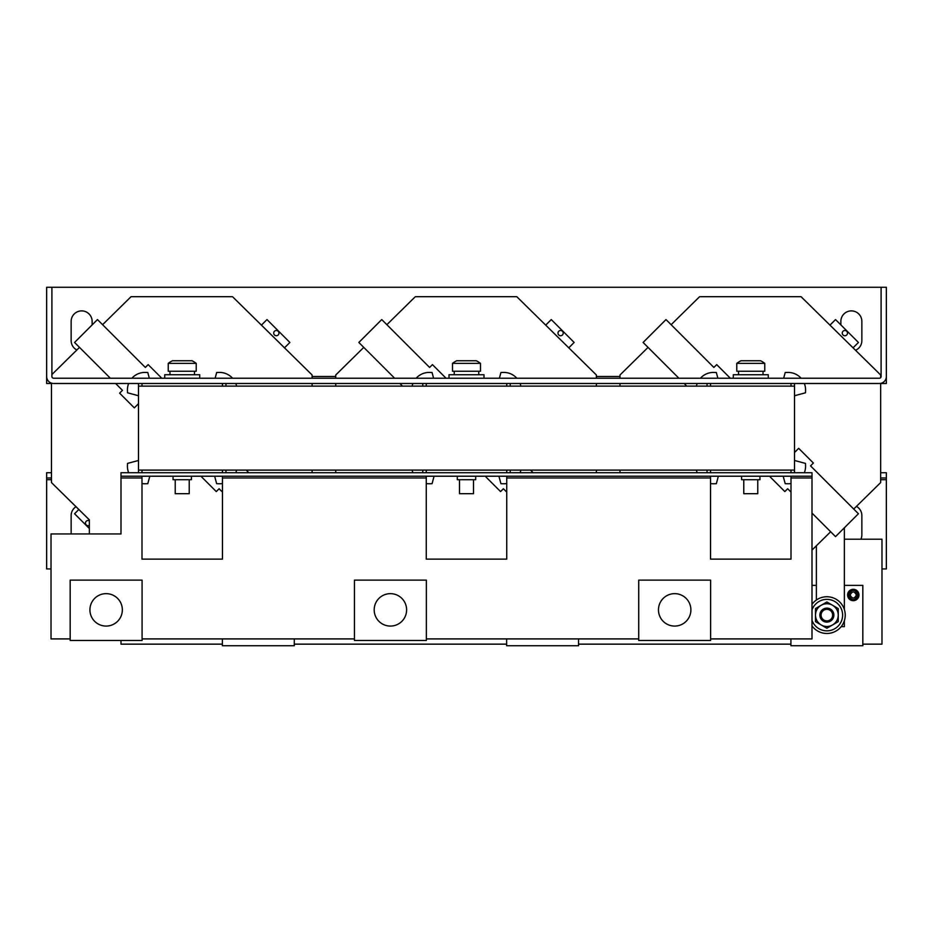 <?xml version="1.0" encoding="UTF-8"?>
<svg xmlns="http://www.w3.org/2000/svg" width="933" height="933" viewBox="0 0 933 933"><rect width="100%" height="100%" fill="white"/><g stroke="black" fill="none" stroke-linecap="round" stroke-linejoin="round"><path stroke-width="1.4" d="M853.287 600.677A5.68 5.68 0 0 1 847.596 594.997A5.68 5.68 0 0 1 853.287 589.306A5.68 5.68 0 0 1 858.966 594.997A5.68 5.68 0 0 1 853.287 600.677A5.68 5.68 0 0 0 858.966 594.997A5.68 5.68 0 0 0 853.287 589.306M853.287 600.385A5.388 5.388 0 0 1 847.887 594.997A5.388 5.388 0 0 1 853.287 589.598A5.388 5.388 0 0 1 858.675 594.997A5.388 5.388 0 0 1 853.287 600.385M858.092 594.997C854.885 601.202 851.677 601.202 848.47 594.997C851.689 588.781 854.896 588.781 858.092 594.997L856.424 594.997C854.336 599.044 852.237 599.044 850.15 594.997C852.237 590.939 854.336 590.939 856.424 594.997M855.526 350.272A10.496 10.496 0 0 0 861.859 340.627L861.859 321.384A10.496 10.496 0 0 0 851.362 310.887A10.496 10.496 0 0 0 840.866 321.384L840.866 324.894M92.134 324.894L92.134 321.384A10.496 10.496 0 0 0 81.638 310.887A10.496 10.496 0 0 0 71.141 321.384L71.141 340.627A10.496 10.496 0 0 0 76.868 349.98M860.902 539.192A10.496 10.496 0 0 0 861.859 534.819L861.859 515.576A10.496 10.496 0 0 0 856.436 506.386M390.402 593.645A16.211 16.211 0 0 0 374.191 609.867A16.211 16.211 0 0 0 390.402 626.078A16.211 16.211 0 0 0 406.613 609.867A16.211 16.211 0 0 0 390.402 593.645M674.676 593.645A16.211 16.211 0 0 0 658.465 609.867A16.211 16.211 0 0 0 674.676 626.078A16.211 16.211 0 0 0 690.886 609.867A16.211 16.211 0 0 0 674.676 593.645M106.129 593.645A16.211 16.211 0 0 0 89.918 609.867A16.211 16.211 0 0 0 106.129 626.078A16.211 16.211 0 0 0 122.34 609.867A16.211 16.211 0 0 0 106.129 593.645M733.28 378.238L733.28 374.739L768.267 374.739L768.267 378.238M736.778 363.369A22.742 22.742 0 0 1 741.035 360.744L760.512 360.744A22.742 22.742 0 0 1 764.768 363.369L736.778 363.369L736.778 371.241L764.768 371.241L764.768 363.369M164.733 378.238L164.733 374.739L199.72 374.739L199.72 378.238M196.222 363.369L168.232 363.369L168.232 371.241L196.222 371.241L196.222 363.369A22.742 22.742 0 0 0 191.965 360.744L172.488 360.744A22.742 22.742 0 0 0 168.232 363.369M449.006 378.238L449.006 374.739L483.994 374.739L483.994 378.238M480.495 363.369L452.505 363.369L452.505 371.241L480.495 371.241L480.495 363.369A22.742 22.742 0 0 0 476.238 360.744L456.762 360.744A22.742 22.742 0 0 0 452.505 363.369M843.024 334.97A2.624 2.624 0 0 1 843.024 331.262A2.624 2.624 0 0 1 846.732 331.262A2.624 2.624 0 0 1 846.732 334.97A2.624 2.624 0 0 1 843.024 334.97M274.477 334.97A2.624 2.624 0 0 1 274.477 331.262A2.624 2.624 0 0 1 278.186 331.262A2.624 2.624 0 0 1 278.186 334.97A2.624 2.624 0 0 1 274.477 334.97M89.358 525.396A2.624 2.624 0 0 1 86.011 521.524A2.624 2.624 0 0 1 89.358 520.766M558.75 334.97A2.624 2.624 0 0 1 558.75 331.262A2.624 2.624 0 0 1 562.459 331.262A2.624 2.624 0 0 1 562.459 334.97A2.624 2.624 0 0 1 558.75 334.97M757.771 479.714L757.771 493.697L743.776 493.697L743.776 479.714M473.498 479.714L473.498 493.697L459.502 493.697L459.502 479.714M189.224 479.714L189.224 493.697L175.229 493.697L175.229 479.714M191.417 476.215L191.417 479.714L173.048 479.714L173.048 476.215M475.678 476.215L475.678 479.714L457.31 479.714L457.31 476.215M759.952 476.215L759.952 479.714L741.583 479.714L741.583 476.215M812.002 604.327A18.368 18.368 0 0 1 845.24 615.115A18.368 18.368 0 0 1 812.002 625.891M812.002 609.937A15.744 15.744 0 0 1 842.616 615.115A15.744 15.744 0 0 1 812.002 620.282M819.874 615.115A6.998 6.998 0 0 1 826.871 608.118A6.998 6.998 0 0 1 833.869 615.115A6.998 6.998 0 0 1 826.871 622.113A6.998 6.998 0 0 1 819.874 615.115M821.087 615.115A5.785 5.785 0 0 1 826.871 609.319A5.785 5.785 0 0 1 832.656 615.115A5.785 5.785 0 0 1 826.871 620.9A5.785 5.785 0 0 1 821.087 615.115M363.777 347.391L335.728 374.984L335.728 378.238M335.728 383.486L335.728 386.122M335.728 470.092L335.728 472.716M596.385 472.716L596.385 470.092M596.385 386.122L596.385 383.486M596.385 378.238L596.385 374.984L516.789 296.694L415.325 296.694L386.857 324.696M545.7 325.139L551.263 319.576L574.157 342.458L568.78 347.834M426.264 483.527A17.494 17.494 0 0 0 429.751 483.772L432.072 483.691L434.078 476.215M412.118 470.092A17.494 17.494 0 0 0 412.922 472.716M486.536 476.215L485.86 476.88L500.555 491.574L503.388 488.752L506.736 492.099M533.116 472.716L530.492 470.092M446.067 378.238L432.446 364.628L429.612 367.45L381.737 319.576L358.843 342.458L394.636 378.238M399.884 383.486L402.508 386.122M499.4 378.238L500.928 372.512L503.249 372.43A17.494 17.494 0 0 1 516.835 378.238M520.078 383.486A17.494 17.494 0 0 1 520.882 386.122M812.002 550.085L830.65 531.74M648.05 347.391L620.002 374.984L620.002 378.238M620.002 383.486L620.002 386.122M620.002 470.092L620.002 472.716M853.73 509.045L880.659 482.571L880.659 383.37M880.659 377.667L880.659 374.984L801.062 296.694L699.598 296.694L671.13 324.696M816.375 600.036L816.375 545.782M844.365 527.81L844.365 609.506M844.365 620.713L844.365 626.649L841.158 626.649M815.5 615.115A11.371 11.371 0 0 1 832.551 605.26L838.242 608.549L838.242 615.115A11.371 11.371 0 0 1 821.18 624.958A11.371 11.371 0 0 1 815.5 615.115L815.5 608.549L821.18 605.26L826.871 601.983L832.551 605.26A11.371 11.371 0 0 1 838.242 615.115L838.242 621.67L826.871 628.236L815.5 621.67L815.5 615.115M829.973 325.139L835.536 319.576L858.43 342.458L853.054 347.834M710.538 483.527A17.494 17.494 0 0 0 714.025 483.772L716.346 483.691L718.352 476.215M696.391 470.092A17.494 17.494 0 0 0 697.196 472.716M812.002 513.092L835.536 536.627L858.43 513.745L810.544 465.87L813.378 463.036L798.683 448.341L794.508 452.517M770.81 476.215L770.133 476.88L784.828 491.574L787.662 488.752L791.009 492.099M730.341 378.238L716.719 364.628L713.885 367.45L666.01 319.576L643.117 342.458L678.909 378.238M684.157 383.486L686.781 386.122M804.351 383.486A17.494 17.494 0 0 1 805.564 390.472L805.494 392.793L794.508 395.732M783.673 378.238L785.201 372.512L787.522 372.43A17.494 17.494 0 0 1 801.109 378.238M79.503 347.391L51.898 374.541M51.455 383.136L51.455 482.571L89.358 519.844L89.358 533.944M312.112 472.716L312.112 470.092M312.112 386.122L312.112 383.486M312.112 378.238L312.112 374.984L232.515 296.694L131.052 296.694L102.583 324.696M89.358 519.844L78.827 509.488L74.57 513.745L89.358 528.521M261.427 325.139L266.99 319.576L289.883 342.458L284.507 347.834M202.263 476.215L201.586 476.88L216.281 491.574L219.115 488.752L222.462 492.099M248.843 472.716L246.219 470.092M141.991 483.527A17.494 17.494 0 0 0 145.478 483.772L147.799 483.691L149.805 476.215M138.492 460.47L127.506 463.409L127.436 465.73A17.494 17.494 0 0 0 128.649 472.716M115.61 383.486L122.456 390.332L119.622 393.166L134.317 407.861L138.492 403.686M161.794 378.238L148.172 364.628L145.338 367.45L97.464 319.576L74.57 342.458L110.362 378.238M215.126 378.238L216.654 372.512L218.975 372.43A17.494 17.494 0 0 1 232.562 378.238M235.804 383.486A17.494 17.494 0 0 1 236.609 386.122M638.72 638.907L426.358 638.907M812.002 476.215L120.998 476.215L120.998 472.716L812.002 472.716L812.002 638.907L710.631 638.907M354.447 638.907L142.084 638.907M426.264 476.215L426.264 559.135L506.736 559.135L506.736 476.215M141.991 476.215L141.991 559.135L222.462 559.135L222.462 476.215M70.173 638.907L51.023 638.907L51.023 533.944L120.998 533.944L120.998 476.215M710.538 476.215L710.538 559.135L791.009 559.135L791.009 476.215M578.553 644.155L790.916 644.155M120.998 640.481L120.998 644.155L222.369 644.155M294.28 644.155L506.642 644.155M862.827 644.155L881.977 644.155L881.977 539.192L844.365 539.192M51.455 472.716L46.65 472.716L46.65 477.964L51.455 477.964M880.659 477.964L886.35 477.964L886.35 472.716L880.659 472.716M51.455 383.486L46.65 383.486L46.65 376.489A6.998 6.998 0 0 0 53.648 383.486L141.548 383.486M791.009 386.122L791.009 383.486L879.352 383.486A6.998 6.998 0 0 0 886.35 376.489L886.35 383.486L880.659 383.486M881.102 287.271L51.898 287.271L51.898 376.489A1.749 1.749 0 0 0 53.648 378.238L879.352 378.238A1.749 1.749 0 0 0 881.102 376.489L881.102 287.271L886.35 287.271L886.35 376.489M791.009 383.486L426.264 383.486L426.264 386.122M426.264 383.486L141.991 383.486L141.991 386.122M51.898 287.271L46.65 287.271L46.65 376.489M794.508 386.122L794.508 470.092L138.492 470.092L138.492 386.122L794.508 386.122L794.508 383.486M422.766 472.716L422.766 470.092M426.264 470.092L426.264 472.716M506.736 472.716L506.736 470.092M510.234 470.092L510.234 472.716M422.766 386.122L422.766 383.486M506.736 386.122L506.736 383.486M510.234 383.486L510.234 386.122M416.165 378.238A17.494 17.494 0 0 1 429.751 372.43L432.072 372.512L433.6 378.238M412.118 386.122A17.494 17.494 0 0 1 412.922 383.486M498.922 476.215L500.928 483.691L503.249 483.772A17.494 17.494 0 0 0 506.736 483.527M520.078 472.716A17.494 17.494 0 0 0 520.882 470.092M138.492 472.716L138.492 470.092M141.991 470.092L141.991 472.716M222.462 472.716L222.462 470.092M225.961 470.092L225.961 472.716M138.492 386.122L138.492 383.486M222.462 386.122L222.462 383.486M225.961 383.486L225.961 386.122M131.891 378.238A17.494 17.494 0 0 1 145.478 372.43L147.799 372.512L149.327 378.238M138.492 395.732L127.506 392.793L127.436 390.472A17.494 17.494 0 0 1 128.649 383.486M214.648 476.215L216.654 483.691L218.975 483.772A17.494 17.494 0 0 0 222.462 483.527M235.804 472.716A17.494 17.494 0 0 0 236.609 470.092M707.039 472.716L707.039 470.092M710.538 470.092L710.538 472.716M791.009 472.716L791.009 470.092M794.508 470.092L794.508 472.716M707.039 386.122L707.039 383.486M710.538 383.486L710.538 386.122M700.438 378.238A17.494 17.494 0 0 1 714.025 372.43L716.346 372.512L717.874 378.238M696.391 386.122A17.494 17.494 0 0 1 697.196 383.486M783.195 476.215L785.201 483.691L787.522 483.772A17.494 17.494 0 0 0 791.009 483.527M804.351 472.716A17.494 17.494 0 0 0 805.564 465.73L805.494 463.409L794.508 460.47M46.65 477.964L46.65 568.932L51.023 568.932M881.977 568.932L886.35 568.932L886.35 477.964M71.141 533.944L71.141 515.576A10.496 10.496 0 0 1 76.005 506.712M578.553 638.907L578.553 645.729L506.642 645.729L506.642 638.907M294.28 638.907L294.28 645.729L222.369 645.729L222.369 638.907M790.916 638.907L790.916 645.729L862.827 645.729L862.827 585.376L844.365 585.376M816.375 585.376L812.002 585.376M70.173 640.481L70.173 580.128L142.084 580.128L142.084 640.481L70.173 640.481M638.72 640.481L638.72 580.128L710.631 580.128L710.631 640.481L638.72 640.481M354.447 640.481L354.447 580.128L426.358 580.128L426.358 640.481L354.447 640.481M850.15 594.997L848.47 594.997M791.009 477.964L812.002 477.964M506.736 477.964L710.538 477.964M222.462 477.964L426.264 477.964M120.998 477.964L141.991 477.964M620.002 376.489L596.385 376.489M335.728 376.489L312.112 376.489M46.65 479.714L51.455 479.714M880.659 479.714L886.35 479.714M738.528 374.739L738.528 371.241M169.981 374.739L169.981 371.241M454.254 374.739L454.254 371.241M478.746 374.739L478.746 371.241M194.472 374.739L194.472 371.241M763.019 374.739L763.019 371.241"/></g></svg>
